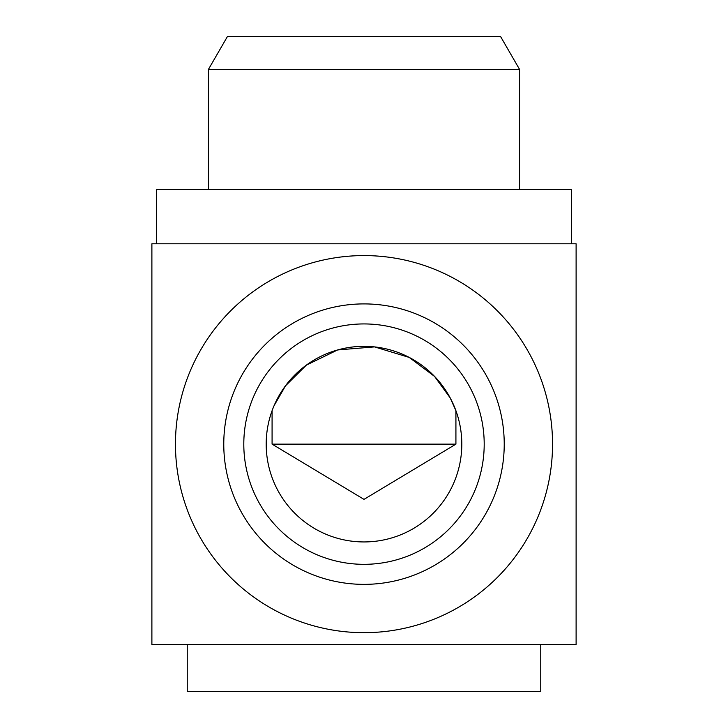 <?xml version="1.0" encoding="UTF-8"?>
<svg xmlns="http://www.w3.org/2000/svg" width="728" height="728" viewBox="0 0 728 728"><rect width="100%" height="100%" fill="white"/><g stroke="black" fill="none" stroke-linecap="round" stroke-linejoin="round"><path stroke-width="1.09" d="M175.457 444.135A188.543 188.543 0 0 0 364 632.678A188.543 188.543 0 0 0 552.543 444.135A188.543 188.543 0 0 0 364 255.583A188.543 188.543 0 0 0 175.457 444.135M223.769 444.135A140.231 140.231 0 0 0 364 584.366A140.231 140.231 0 0 0 504.231 444.135A140.231 140.231 0 0 0 364 303.904A140.231 140.231 0 0 0 223.769 444.135M540.758 644.462L540.758 691.6L187.242 691.6L187.242 644.462M571.398 243.798L571.398 189.599L156.602 189.599L156.602 243.798M576.112 243.798L151.888 243.798L151.888 644.462L576.112 644.462L576.112 243.798M519.555 69.397L500.5 36.4L227.5 36.4L208.445 69.397L519.555 69.397L519.555 189.599M266.193 444.135A97.807 97.807 0 0 0 364 541.941A97.807 97.807 0 0 0 461.807 444.135A97.807 97.807 0 0 0 364 346.328A97.807 97.807 0 0 0 266.193 444.135A97.807 97.807 0 0 1 272.081 410.701L272.081 444.135L455.919 444.135L364 499.363L272.081 444.135M484.202 444.135A120.202 120.202 0 0 1 364 564.327A120.202 120.202 0 0 1 243.798 444.135A120.202 120.202 0 0 1 364 323.933A120.202 120.202 0 0 1 484.202 444.135M274.056 405.705L285.503 385.822L306.342 365.137L337.619 349.95L374.52 346.892L409.263 357.439L434.543 376.412L450.186 397.898L455.919 410.701L455.919 444.135M208.445 69.397L208.445 189.599"/></g></svg>
